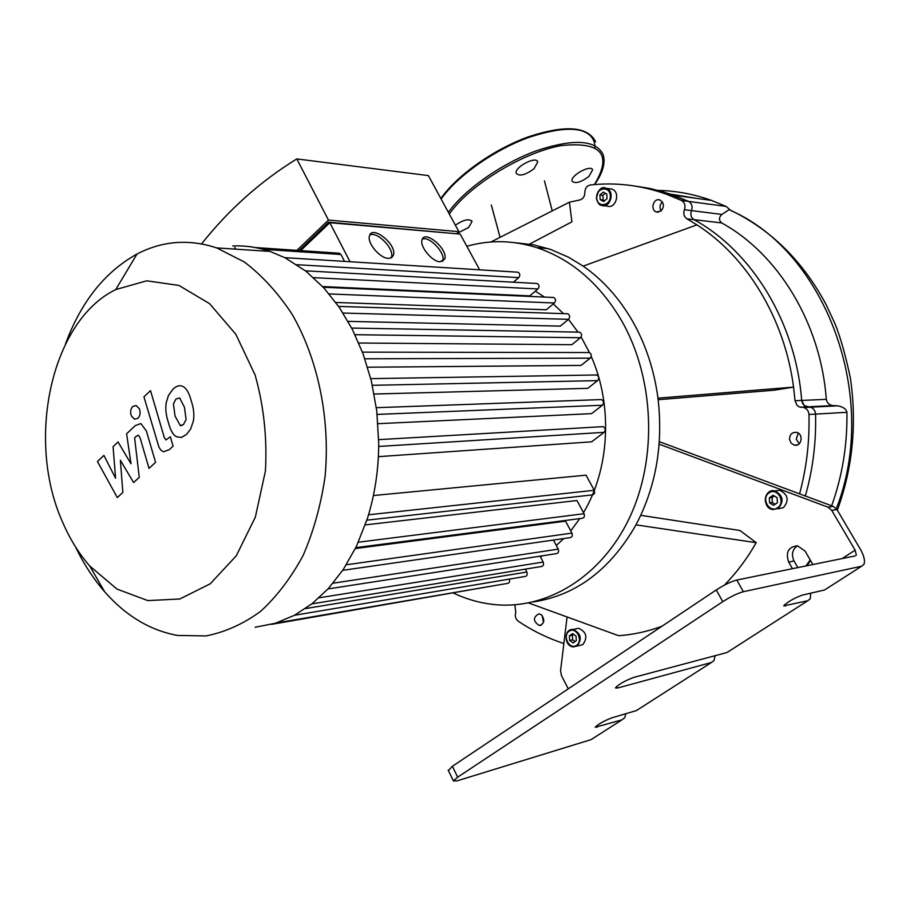 <?xml version="1.0" encoding="UTF-8"?>
<svg xmlns="http://www.w3.org/2000/svg" width="910" height="910" viewBox="0 0 910 910"><rect width="100%" height="100%" fill="white"/><g stroke="black" fill="none" stroke-linecap="round" stroke-linejoin="round"><path stroke-width="1.36" d="M836.336 508.644C880.266 396.828 825.438 251.808 730.912 210.585L726.089 206.399L688.608 201.417L671.023 194.285L651.89 188.905L635.339 186.118L649.137 188.325L662.855 191.703L688.608 201.417C691.827 203.419 692.783 206.479 691.475 210.619C692.783 206.479 691.827 203.419 688.608 201.417L681.51 200.473C684.752 202.486 685.708 205.569 684.4 209.732C683.103 213.691 683.956 216.728 686.959 218.844L694.023 219.674C691.043 217.57 690.189 214.544 691.475 210.619C690.189 214.544 691.043 217.57 694.023 219.674C751.876 251.217 795.784 322.367 801.687 400.423C795.784 322.367 751.876 251.217 694.023 219.674L721.664 222.927C718.695 220.174 718.775 217.342 721.892 214.43L684.4 209.732M808.592 407.043L804.178 405.485L801.687 400.423L802.609 403.517L804.667 405.871L810.332 407.202L803.712 407.532C806.886 408.556 808.637 410.865 808.956 414.494L815.553 414.118C815.235 410.512 813.494 408.203 810.332 407.202C813.494 408.203 815.235 410.512 815.553 414.118C816.27 442.294 812.869 469.594 805.339 496.007C812.869 469.594 816.27 442.294 815.553 414.118L846.926 412.298C846.209 408.988 843.126 406.827 837.701 405.814L803.712 407.532M798.286 433.16L796.227 439.029L799.196 443.807M662.343 201.94C659.727 204.67 659.306 207.685 661.104 210.961M542.11 615.444L543.52 622.338M721.664 222.927C777.97 253.674 820.831 323.232 826.303 399.342L795.033 400.718L797.08 405.371L799.082 406.815L801.972 407.373M490.934 241.98L569.41 202.191L579.807 199.972C583.06 199.017 584.732 196.526 584.846 192.522C584.982 188.336 586.768 185.822 590.237 185.003C615.717 182.136 641.175 185.219 666.586 194.274L711.484 200.405C693.852 194.126 676.062 190.793 658.078 190.383M625.887 713.69L624.738 717.706L621.917 719.867L591.113 739.614L456.991 780.871L453.408 780.905L457.673 777.163L452.372 766.3L716.25 589.953L722.767 601.669C730.776 596.596 737.646 593.274 743.356 591.705L861.668 566.202L863.965 564.325C865.251 560.81 864.034 555.748 860.303 549.139L836.961 509.566L833.264 506.404L799.56 493.857C806.533 468.195 809.661 441.737 808.956 414.494M797.49 545.807C792.303 549.515 791.154 554.577 794.032 561.004L797.831 567.601M563.87 643.518C547.797 638.251 532.612 630.835 518.302 621.257C515.492 618.914 514.639 615.922 515.777 612.282L514.821 604.82M659.318 441.657L799.56 493.857M795.033 400.718L793.565 387.114L774.296 390.185L658.169 399.717M533.533 601.908C576.246 595.277 610.394 569.592 635.988 524.865C656.03 486.577 663.356 444.342 657.964 398.159L793.565 387.114C784.613 318.398 746.791 256.711 696.923 224.861L686.959 218.844M681.51 200.473L666.586 194.274M569.41 202.191L571.912 221.835L527.686 245.063M789.562 439.564C789.607 434.559 791.893 432.159 796.432 432.375C803.894 433.717 801.767 447.037 794.396 445.138L791.177 443.193L789.562 439.564M609.37 188.745L611.873 189.087C620.927 191.828 615.831 209.55 607.015 206.058L604.012 205.694M661.058 210.995L656.36 211.973C649.808 210.005 653.539 197.447 659.921 200.029C664.118 202.919 664.493 206.57 661.058 210.995M541.564 614.921C545.113 620.302 544.328 623.828 539.221 625.523C532.941 621.166 532.851 617.253 538.947 613.795L541.564 614.921M775.309 490.854L779.847 490.274C788.094 494.551 789.311 500.329 783.487 507.621L777.948 508.849M777.129 497.702L777.402 502.741L773.625 505.334L769.587 502.889L769.314 497.861L773.079 495.267L777.129 497.702M606.765 193.966L607.015 198.676L603.728 201.508L600.179 199.643L599.929 194.945L603.216 192.112L606.765 193.966M775.206 504.242L772.328 502.513L772.055 497.497L774.262 495.973M769.587 502.889L772.328 502.513M769.314 497.861L772.055 497.497M604.581 200.757L603.159 200.007L602.898 195.331L605.343 193.227M600.179 199.643L603.159 200.007M599.929 194.945L602.898 195.331M575.382 628.969L578.601 628.275C586.518 631.938 587.928 637.375 582.832 644.587L576.781 646.157M573.084 642.926L569.626 640.481L569.376 635.84L572.583 633.633L576.053 636.067L576.292 640.72L573.084 642.926M569.626 640.481L572.629 639.81L575.097 641.55M573.596 634.338L572.39 635.18L572.629 639.81M569.376 635.84L572.39 635.18M621.917 719.867L595.208 727.261C598.291 724.098 603.831 720.959 611.827 717.842L636.397 710.585L638.672 709.129M810.708 593.172L810.23 598.78L807.807 600.725L783.726 605.901C787.412 601.976 793.577 598.393 802.222 595.14L824.585 589.976L826.564 588.702M715.01 655.712L714.1 660.41L711.461 662.48L617.526 688.04L615.41 687.892C618.868 684.195 624.988 680.691 633.769 677.393L727.033 652.504L729.172 651.128M792.462 568.693L788.663 562.062C785.421 552.256 788.401 546.842 797.569 545.818L805.145 551.176L812.869 564.541M452.372 766.3L448.38 770.565M855.286 555.896L736.804 580.034C731.071 581.558 724.223 584.857 716.25 589.953M591.113 739.614L593.457 738.124M659.136 444.16L828.009 507.188L831.729 510.373L855.138 550.163L842.171 558.569M568.295 688.836L561.424 675.55L560.56 670.841L567.078 616.969M640.765 515.333L739.966 530.496L756.21 542.678C747.087 558.683 736.452 572.845 724.326 585.187M661.957 626.228C647.749 631.506 633.314 634.668 618.652 635.715L528.596 602.977M856.356 555.202L855.138 550.163M657.964 398.159C654.21 370.108 645.747 344.458 632.575 321.207C619.255 298.127 602.784 279.768 583.173 266.118L696.923 224.861M635.988 524.865L756.21 542.678M583.173 266.118L568.511 257.212L550.687 249.465L534.011 244.915L515.094 242.697M722.767 601.669L457.673 777.163M453.51 593.127C466.273 599.144 479.524 602.92 493.265 604.456C545.909 610.337 601.146 577.497 629.413 518.029C657.634 458.629 654.517 378.355 621.735 320.911C599.792 283.681 571.503 259.27 536.877 247.668C513.149 240.194 489.808 239.728 466.841 246.269M456.843 233.529L468.684 227.443L472.017 221.437C469.207 218.411 463.656 219.663 455.364 225.179M534.045 168.714L537.742 161.957C536.308 155.485 513.797 167.474 516.277 173.389C519.61 176.574 525.525 175.016 534.045 168.714M588.827 176.506L592.615 169.92C591.204 164.027 569.728 175.846 572.128 181.192C575.2 183.979 580.762 182.421 588.827 176.506M122.861 492.469L120.37 460.244L133.611 482.562L139.264 477.352L134.612 437.903L136.625 436.004L138.422 435.219L140.072 437.755L149.024 468.388L155.587 462.337L146.362 430.908L140.822 423.537L135.124 425.687L126.604 433.82L131.029 463.827L118.038 441.953L113.09 446.662L115.581 478.228L103.899 455.398L97.461 461.507L117.299 497.588L122.861 492.469M179.691 397.977L175.948 399.012L173.423 403.892L175.038 416.052L180.316 425.607L183.501 424.481L186.095 419.555L184.446 407.248L179.691 397.977M166.314 402.357C165.233 408.249 165.904 414.903 168.339 422.32C170.409 430.18 173.116 434.991 176.472 436.754L181.329 437.448L186.47 434.491L190.6 429.099L193.329 421.159C194.456 415.21 193.762 408.442 191.248 400.866C189.155 393.006 186.413 388.229 183.024 386.545L181.75 386.033C179.315 385.123 176.392 386.136 173.002 389.082L168.464 395.475L166.314 402.357M143.951 396.885L158.977 447.276L160.968 450.222L163.527 451.781L169.283 449.676L173.093 446.162L170.341 436.8L165.927 439.962L164.244 437.38L150.503 390.595L143.951 396.885M138.036 418.213C140.276 415.586 140.697 412.389 139.287 408.601L136.113 405.53L132.689 406.52C130.471 409.147 130.05 412.344 131.45 416.109L134.646 419.191L138.036 418.213M442.431 261.511L442.749 260.726C445.718 253.117 429.281 235.667 422.365 239.125M440.11 261.807C432.182 261.784 419.567 246.508 422.047 239.933C424.549 229.161 448.334 249.192 444.74 258.952L440.11 261.807M391.061 257.974L391.459 256.95C394.451 248.737 377.093 231.026 369.858 234.973M388.308 258.372C379.936 258.326 367.026 243.004 369.46 236.008C371.928 224.417 397.113 244.551 393.473 255.107L391.664 257.655L388.308 258.372M299.083 250.512L328.612 222.188L329.181 223.291M455.353 233.654L328.612 222.188M296.91 250.364L328.453 220.072L458.902 231.675L456.592 233.756M458.902 231.675L428.382 175.596L296.796 158.92L328.453 220.072M296.796 158.92C260.453 181.34 228.717 209.664 201.588 243.891M479.65 269.815L460.198 234.075L329.807 222.688L300.675 250.614M344.526 261.386L340.966 254.504L338.691 253.185M329.807 222.688L350.02 261.727M322.652 286.582L529.768 295.875L537.935 288.959C539.585 286.718 539.346 284.898 537.218 283.499L536.229 283.442M335.824 302.461L546.284 309.775L554.417 302.996C556.078 300.732 555.839 298.889 553.678 297.479L552.632 297.433M348.052 321.378L560.264 326.121L568.545 319.319C570.229 317.044 569.967 315.19 567.772 313.768L566.68 313.734M358.756 343.013L571.867 344.697L580.455 337.735C582.173 335.437 581.899 333.583 579.659 332.15L578.521 332.127M367.583 367.219L581.103 365.422L590.181 358.165C591.909 355.855 591.625 353.979 589.339 352.545L362.442 352.136M374.158 394.041L587.803 388.331L597.586 380.63C599.326 378.298 599.03 376.41 596.687 374.977L370.757 378.64M378.014 423.685L591.58 413.64L602.386 405.246C604.149 402.891 603.831 401.003 601.442 399.57L376.365 407.691M378.378 456.661L591.659 441.816L604.069 432.341C605.832 429.975 605.503 428.075 603.057 426.642L378.708 439.644M366.866 520.167L591.784 494.96C594.287 494.71 595.106 493.152 594.241 490.285L586.04 475.168L373.396 495.54M355.81 547.649L581.683 518.347C584.118 518.086 584.914 516.539 584.061 513.706L576.963 500.523L365.274 524.899M342.717 570.331L569.626 537.719C572.015 537.435 572.788 535.899 571.935 533.112L565.554 521.157L355.378 548.548M540.46 556.852L542.155 555.828M556.317 545.488L563.722 538.572M570.729 530.837L579.795 518.598M583.492 512.649C609.711 469.128 613.01 405.382 591.227 356.47M589.487 352.591L581.115 336.973M578.032 332.127L568.5 319.353M563.438 313.632L553.303 303.929M544.533 297.081L535.319 291.177M515.31 282.293L513.832 281.838M75.484 546.819C83.595 563.756 93.332 578.749 104.696 591.807C125.887 615.911 150.184 630.459 177.587 635.442L206.001 635.931C225.02 632.188 243.163 624.044 260.453 611.486C276.856 596.494 291.098 577.804 303.144 555.407C313.609 531.269 320.911 505.05 325.041 476.772C330.489 419.317 318.17 359.416 292.076 314.212C278.039 292.952 262.16 275.571 244.46 262.046L216.694 247.907C188.916 238.784 162.355 240.831 137 254.026C104.821 271.908 80.979 301.892 65.486 343.991M62.892 522.795C25.537 440.872 50.812 321.037 115.763 289.562L146.703 280.803L178.895 285.421L209.573 303.644L235.872 334.357L255.141 375.102C263.843 406.156 267.267 438.154 265.413 471.107L255.357 517.085L236.281 555.794L210.233 583.799L179.805 598.996L147.807 600.589L116.969 589.077L89.658 565.906C78.965 553.655 70.047 539.289 62.892 522.795M255.153 627.252L275.525 623.213L294.487 615.262L312.13 603.671L328.43 588.474L343.275 569.512L356.413 546.398L367.447 518.37C374.852 494.733 378.617 469.787 378.719 443.534L376.763 410.865L371.394 381.176L363.181 354.126L352.454 329.557L339.35 307.443L323.88 287.913L305.908 271.191L285.035 257.78L270.031 251.41C257.61 247.236 245.177 245.416 232.732 245.973M513.411 282.191L518.745 277.63C520.349 275.4 520.122 273.591 518.04 272.204L517.085 272.147M235.656 249.158L234.803 247.418M490.126 586.37L271.567 624.351M509.338 579.101C510.066 581.717 509.35 583.162 507.2 583.446L276.151 623.02M525.354 569.125L526.867 572.026C527.686 574.699 526.97 576.201 524.729 576.519L294.499 615.262M311.88 603.876L540.995 566.577C543.293 566.282 544.021 564.769 543.19 562.05L540.085 556.146M327.998 588.941L555.999 553.689C558.33 553.394 559.081 551.87 558.251 549.128L553.439 540.051M588.167 352.545L589.339 352.545M595.481 374.988L596.687 374.977M600.202 399.615L601.442 399.57M601.794 426.71L603.057 426.642M729.058 209.71L721.892 214.43M826.303 399.342C826.974 402.891 829.124 404.961 832.752 405.576L837.701 405.814M831.649 505.801C842.341 476.032 847.426 444.876 846.926 412.298M726.089 206.399L711.484 200.405M697.162 198.448L670.602 194.149M778.38 508.36C784.227 501.035 783.01 495.222 774.729 490.934C763.888 488.534 761.886 508.201 772.817 509.589L778.38 508.36M777.675 507.78C769.416 513.513 760.749 498.452 769.041 492.833C777.265 487.009 786.058 502.149 777.675 507.78M596.528 198.664L598.166 202.907L601.464 205.387C610.303 208.89 615.41 191.089 606.333 188.336C600.043 187.653 596.778 191.1 596.528 198.664M596.721 198.482C595.322 188.37 608.995 184.912 610.257 195.127C611.622 205.319 597.927 208.652 596.721 198.482M576.542 645.372C569.512 650.263 562.073 635.976 569.125 631.199C576.132 626.228 583.674 640.583 576.542 645.372M577.236 645.884C582.332 638.638 580.91 633.167 572.981 629.481C563.631 628.423 564.223 646.748 573.539 646.908L577.236 645.884M597.199 727.272L596.482 725.873M785.228 606.094L784.5 604.809M617.526 688.04L616.661 686.402M794.032 561.004L788.663 562.062M711.461 662.48L636.397 710.585M807.807 600.725L727.033 652.504M861.668 566.202L824.585 589.976M743.356 591.705L736.804 580.034M831.729 510.373L836.961 509.566M833.264 506.404L828.009 507.188M576.519 129.459C588.793 131.745 594.935 137.785 594.935 147.568M440.872 198.539C456.809 175.539 493.402 149.547 527.993 136.955C565.121 124.67 587.667 126.251 595.618 141.721C588.122 126.683 565.77 125.273 528.562 137.49C493.902 150.105 457.15 176.165 441.134 199.017M448.368 212.326C464.555 189.621 501.467 163.584 536.183 150.844C573.437 138.479 595.743 139.708 603.091 154.507C605.719 162.765 602.886 172.786 594.583 184.571M594.389 184.582C612.544 154.45 601.51 141.437 561.288 145.577C522.545 152.459 468.912 185.447 449.312 214.066M377.172 414.414L602.386 405.246M372.349 385.305L597.586 380.63M364.842 358.779L590.181 358.165M354.991 334.698L580.455 337.735M343.047 313.04L568.545 319.319M329.147 293.93L554.417 302.996M313.552 277.641L537.935 288.959M296.887 264.696L518.745 277.63M263.07 249.306L340.966 254.504M305.464 608.585L526.867 572.026M319.057 597.802L543.19 562.05M378.708 446.457L604.069 432.341M333.037 583.208L558.251 549.128M346.335 564.78L571.935 533.112M358.369 542.212L584.061 513.706M368.55 514.787L594.241 490.285M810.196 559.912L805.941 565.952M808.637 407.043L835.141 405.701M800.231 407.214L832.752 405.576M779.847 490.274L774.729 490.934C766.925 488.022 759.077 503.878 772.817 509.589M601.464 205.387C599.36 205.16 597.677 202.896 596.425 198.607C598.188 189.417 601.487 185.993 606.333 188.336L611.873 189.087M797.513 444.865L794.396 445.138M658.271 212.201L656.36 211.973M578.601 628.275L572.981 629.481C563.472 628.605 564.063 646.76 573.539 646.908M539.221 625.523L541.268 625.102M453.408 780.905L448.141 770.076M548.104 248.589L536.877 247.668M471.619 220.698L472.017 221.437M537.332 161.229L537.742 161.957M592.262 169.317L592.615 169.92M181.852 425.55L180.316 425.607M444.74 258.952L442.749 260.726M393.473 255.107L391.459 256.95M89.658 565.906L104.696 591.807M115.763 289.562L137 254.026M216.694 247.907L270.031 251.41M339.589 253.242L255.266 247.543M284.819 257.666L518.04 272.204M323.266 287.241L553.678 297.479M305.453 270.839L537.218 283.499M338.634 306.397L567.772 313.768M351.692 328.066L579.659 332.15M552.245 210.892L544.453 180.874M491.309 204.977L500.079 237.339M728.967 209.482C770.122 228.842 802.449 260.431 825.939 304.27L834.697 323.05C840.146 336.086 845.39 354.502 850.44 378.31C857.015 424.083 852.659 468.047 837.348 510.214M810.594 560.617L806.863 565.77"/></g></svg>
